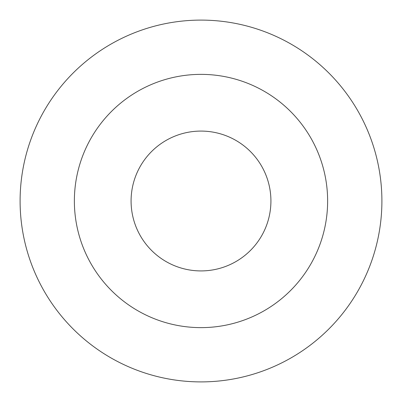 <?xml version="1.0" encoding="UTF-8"?>
<svg xmlns="http://www.w3.org/2000/svg" width="402" height="402" viewBox="0 0 402 402"><rect width="100%" height="100%" fill="white"/><g stroke="black" fill="none" stroke-linecap="round" stroke-linejoin="round"><path stroke-width="0.6" d="M327.63 201A126.63 126.63 0 0 0 201 74.37A126.63 126.63 0 0 0 74.37 201A126.63 126.63 0 0 0 201 327.63A126.63 126.63 0 0 0 327.63 201M381.9 201A180.9 180.9 0 0 0 201 20.1A180.9 180.9 0 0 0 20.1 201A180.9 180.9 0 0 0 201 381.9A180.9 180.9 0 0 0 381.9 201M270.918 201A69.918 69.918 0 0 0 201 131.082A69.918 69.918 0 0 0 131.082 201A69.918 69.918 0 0 0 201 270.918A69.918 69.918 0 0 0 270.918 201"/></g></svg>
